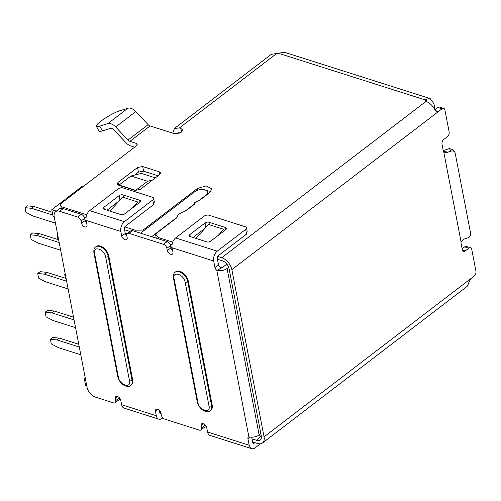 <?xml version="1.0" encoding="UTF-8"?>
<svg xmlns="http://www.w3.org/2000/svg" width="501" height="501" viewBox="0 0 501 501"><rect width="100%" height="100%" fill="white"/><g stroke="black" fill="none" stroke-linecap="round" stroke-linejoin="round"><path stroke-width="0.75" d="M134.631 147.194L130.817 145.979A9.237 5.455 -127.4 0 1 126.014 142.754L113.714 129.684A3.695 2.179 -127.4 0 0 110.564 128.344L102.467 130.867A15.149 2.58 149.9 0 1 99.073 131.043L96.33 126.321A15.149 2.58 -30.1 0 1 100.538 121.486L101.252 120.941A15.149 2.58 -30.1 0 1 119.845 110.746L127.943 108.222A9.237 5.455 52.6 0 1 135.827 111.573L148.127 124.649L127.999 140.048A3.695 2.179 -127.4 0 0 129.922 141.338L135.89 143.23A3.695 1.923 169.1 0 1 137.149 144.344A3.695 1.923 169.1 0 1 136.291 145.923L60.533 203.901L60.934 206.594L86.754 214.797M96.33 126.321A15.149 2.58 -30.1 0 0 99.724 126.146L107.821 123.622L127.943 108.222M135.827 111.573L115.706 126.972A9.237 5.455 -127.4 0 0 107.821 123.622M115.706 126.972L127.999 140.048M181.5 132.12L180.78 128.394L182.577 129.978L179.89 133.072L174.035 133.56L150.049 125.939A3.695 2.179 52.6 0 1 148.127 124.649M124.774 226.878L135.101 230.159L143.017 230.109L197.469 188.439L206.155 185.902L211.873 188.846L209.944 192.403L200.475 199.649L194.357 202.83L194.557 204.176L186.272 210.52L178.275 214.39L176.803 217.766L155.492 234.073L158.673 237.643L158.936 239.008M231.857 269.619L264.058 436.847A11.085 6.544 52.6 0 1 262.474 443.003L466.675 286.747A11.085 6.544 -127.4 0 0 468.379 283.535L470.627 278.775L474.178 276.057A3.695 2.28 107.6 0 0 475.95 271.147L471.773 249.473A3.695 2.28 107.6 0 0 470.527 247.763A3.695 2.28 107.6 0 0 468.811 248.189L465.26 250.907A3.695 2.28 -72.4 0 1 463.544 251.327A3.695 2.28 -72.4 0 1 462.298 249.617L461.102 243.423A3.695 2.28 -72.4 0 1 461.077 241.908L443.704 151.684A3.695 2.28 -72.4 0 1 443.216 150.525L442.02 144.332A3.695 2.28 -72.4 0 1 443.792 139.422L447.343 136.704A3.695 2.28 107.6 0 0 449.115 131.794L444.938 110.12A3.695 2.28 107.6 0 0 443.692 108.41A3.695 2.28 107.6 0 0 441.976 108.83L231.857 269.619A11.085 6.544 -127.4 0 0 221.749 257.689L217.634 256.38M172.707 242.108L158.673 237.643M435.194 110.521L438.425 111.548L436.678 111.967L434.987 110.114A11.085 6.544 -127.4 0 0 426.652 101.678L426.025 101.371L425.424 99.981L426.263 99.085L430.196 98.591L433.947 103.72L435.081 109.606M425.412 100.688L425.424 99.981L279.126 53.494L275.537 53.67L271.279 54.346L174.448 128.444L172.682 133.128M180.78 128.394L179.396 127.955L174.448 128.444M137.556 167.478L142.697 166.545L159.331 171.83L160.589 172.945L159.738 174.523L140.205 189.472L135.063 190.405L118.43 185.12L117.165 184.005L118.023 182.427L137.556 167.478L138.451 172.125L143.593 171.192L158.078 175.795M206.331 190.543L210.984 191.426M177.122 133.792L177.817 132.84L180.629 132.709M134.594 175.074L138.451 172.125M262.474 443.003A11.085 6.544 52.6 0 1 257.527 443.491L252.617 441.932M217.434 259.224L222.344 260.783A7.39 4.365 52.6 0 1 229.082 268.743L261.284 435.964A7.39 4.365 52.6 0 1 260.94 439.245A7.39 4.365 52.6 0 1 256.932 440.398L252.022 438.838M204.89 426.771L206.662 427.334M169.895 244.119L172.025 244.795M443.692 108.41L439.534 107.089L437.818 107.508L434.83 109.794M461.077 241.908L464.321 238.977L467.828 237.825A3.695 3.062 143.9 0 0 470.664 233.598L455.165 153.081A3.695 3.062 143.9 0 0 454.708 152.035A3.695 3.062 143.9 0 0 451.132 151.114L447.618 152.266L444.844 152.354L443.704 151.684M470.527 247.763L466.368 246.442L464.652 246.868L462.135 248.79M119.075 399.504L120.71 400.023M159.756 412.429L160.909 412.793M261.34 436.308L258.24 435.513M155.492 234.073L156.281 238.169M452.879 149.536L449.303 148.609L443.228 150.607M138.339 203.45L137.7 201.959L132.32 208.053M137.7 201.959L122.451 197.112L110.07 211.14M430.202 98.591L284.643 52.342L280.704 52.837L279.126 53.494M143.217 231.149L143.017 230.109M135.364 231.525L135.101 230.159M60.934 206.594L61.266 208.291M84.08 216.852L86.072 217.484M124.567 229.715L129.997 231.443M224.285 230.761L223.653 229.264L218.267 235.364M223.653 229.264L208.403 224.423L196.016 238.451M155.373 177.861L141.295 173.39L130.93 175.995L119.094 185.051L135.727 190.336L147.57 181.281L152.542 180.028M172.119 247.926L170.816 247.513M56.319 211.128L51.778 209.687L64.798 199.724L65.637 199.993M127.154 233.635L125.206 233.021M86.166 220.615L85.001 220.246M85.283 378.136L84.356 378.85L85.621 385.432L86.761 385.789M147.57 181.281L130.93 175.995M199.229 200.3L205.779 195.29A7.39 3.851 -10.9 0 0 207.489 192.127A7.39 3.851 -10.9 0 0 202.41 189.503A7.39 3.851 -10.9 0 0 194.689 191.764L140.568 233.178M151.659 236.697L177.003 217.309M185.182 211.046L194.513 203.901M54.183 216.632L53.05 216.269L51.778 209.687M84.356 378.85L85.489 379.213M66.094 278.481L46.725 272.325L40.093 271.674L37.725 273.483L38.615 278.13L45.848 281.881L68.111 288.958M46.725 272.325L44.357 274.141L37.725 273.483M66.62 281.211L44.357 274.141M73.547 317.189L54.177 311.04L47.545 310.382L45.178 312.198L46.073 316.839L53.3 320.59L75.563 327.667M54.177 311.04L51.81 312.849L45.178 312.198M74.073 319.926L51.81 312.849M80.78 354.764L58.517 347.688L51.29 343.937L50.394 339.29L57.026 339.947L79.29 347.018M57.026 339.947L59.394 338.137L78.763 344.287M50.394 339.29L52.762 337.48L59.394 338.137M58.636 239.772L39.266 233.616L32.634 232.965L30.267 234.775L31.162 239.422L38.395 243.173L60.659 250.243M39.266 233.616L36.899 235.432L30.267 234.775M59.162 242.503L36.899 235.432M52.286 212.318L34.049 206.518L27.417 205.867L25.05 207.677L25.946 212.324L33.172 216.075L55.436 223.152M34.049 206.518L31.682 208.335L25.05 207.677M52.812 215.048L31.682 208.335M66.702 199.173L65.8 198.884L65.963 199.742M83.398 186.403L82.49 186.115L65.8 198.884M157.771 409.298L155.423 411.089L156.318 415.736A7.39 4.553 107.6 0 0 158.817 419.155L124.116 408.127A7.39 4.553 107.6 0 1 121.618 404.714L120.722 400.067A3.695 2.179 -127.4 0 0 118.499 397.011A3.695 2.179 -127.4 0 0 115.8 396.648A3.695 2.179 -127.4 0 0 115.217 398.32L115.668 400.637A3.695 2.179 52.6 0 1 115.142 402.691A3.695 2.179 52.6 0 1 113.489 402.854L95.447 397.124A9.237 5.455 52.6 0 1 87.024 387.179L54.227 216.858A9.237 5.455 52.6 0 1 55.542 211.723A9.237 5.455 52.6 0 1 59.669 211.316L77.711 217.052A3.695 2.179 52.6 0 1 81.081 221.029L81.525 223.352A3.695 2.179 -127.4 0 0 84.801 226.934A3.695 2.179 -127.4 0 0 86.448 226.771A3.695 2.179 -127.4 0 0 87.03 225.099L86.134 220.453A7.39 4.553 -72.4 0 1 89.679 210.633L124.38 221.661A7.39 4.553 107.6 0 0 120.835 231.481L121.73 236.121A3.695 2.179 -127.4 0 0 124.999 239.71A3.695 2.179 -127.4 0 0 126.653 239.547A3.695 2.179 -127.4 0 0 127.229 237.869L126.784 235.551A3.695 2.179 52.6 0 1 127.31 233.497A3.695 2.179 52.6 0 1 128.957 233.334L163.52 244.313A3.695 2.179 52.6 0 1 166.889 248.296L167.34 250.613A3.789 2.236 -127.4 0 0 170.697 254.301A3.789 2.236 -127.4 0 0 172.388 254.132A3.789 2.236 -127.4 0 0 172.983 252.41L172.087 247.763A7.39 4.553 -72.4 0 1 175.626 237.944L217.24 251.164L245.647 229.427A3.695 1.923 -10.9 0 0 246.505 227.849A3.695 1.923 -10.9 0 0 245.246 226.734L209.18 215.273A3.695 1.923 -10.9 0 0 204.039 216.207L175.626 237.944M158.817 419.155A7.39 4.553 107.6 0 0 162.243 418.31L162.831 417.859M159.349 410.319L159.869 413.018A1.847 1.14 107.6 0 0 160.495 413.876A1.847 1.14 107.6 0 0 161.109 413.807M132.659 379.871L108.805 256.005A9.237 5.455 -127.4 0 0 103.438 247.707A9.237 5.455 -127.4 0 0 96.261 246.467L95.666 246.918A9.237 5.455 -127.4 0 1 102.849 248.158A9.237 5.455 -127.4 0 1 108.21 256.456L132.064 380.328L132.659 379.871A9.237 5.455 -127.4 0 1 131.337 385.006L130.748 385.457A9.237 5.455 -127.4 0 0 132.064 380.328A1.847 0.964 169.1 0 1 129.496 380.791L105.642 256.919C104.44 249.041 92.672 245.296 94.551 253.393A1.847 0.964 169.1 0 1 93.919 252.842C93.618 249.736 94.201 247.763 95.666 246.918M188.32 281.268A9.237 5.455 -127.4 0 0 182.953 272.97A9.237 5.455 -127.4 0 0 175.776 271.73L175.181 272.181A9.237 5.455 -127.4 0 1 182.358 273.421A9.237 5.455 -127.4 0 1 187.725 281.719L211.579 405.591L212.173 405.14L188.32 281.268L187.725 281.719A1.847 0.964 169.1 0 1 185.157 282.182C183.955 274.31 172.187 270.559 174.066 278.662L197.92 402.535C199.116 410.407 210.89 414.158 209.011 406.054A1.847 0.964 -10.9 0 0 211.579 405.591A9.237 5.455 -127.4 0 1 210.263 410.726L210.852 410.269A9.237 5.455 -127.4 0 0 212.173 405.14M217.24 251.164A7.39 4.553 107.6 0 0 213.695 260.983L214.96 267.565A2.768 1.635 -127.4 0 0 216.77 270.196L217.528 270.521A7.39 3.851 -10.9 0 0 227.078 268.467L259.13 434.918A7.39 3.851 169.1 0 1 249.579 436.972L248.878 436.91A2.768 1.635 -127.4 0 0 248.308 437.123A2.768 1.635 -127.4 0 0 247.914 438.663L249.179 445.245A7.39 4.553 107.6 0 0 251.677 448.658A7.39 4.553 107.6 0 0 255.109 447.813L260.307 443.836M251.677 448.658L210.063 435.438A7.39 4.553 -72.4 0 1 207.571 432.019L206.675 427.378A3.789 2.236 -127.4 0 0 204.395 424.241A3.789 2.236 -127.4 0 0 201.627 423.859A3.789 2.236 -127.4 0 0 201.033 425.581L201.477 427.904A3.695 2.179 52.6 0 1 200.951 429.958A3.695 2.179 52.6 0 1 199.304 430.121L164.741 419.143A3.695 2.179 52.6 0 1 161.372 415.16L160.927 412.843A3.695 2.179 -127.4 0 0 158.698 409.787A3.695 2.179 -127.4 0 0 156.005 409.417A3.695 2.179 -127.4 0 0 155.423 411.089M115.217 398.32L117.566 396.523M251.702 437.185L252.729 442.527A1.847 1.14 107.6 0 0 253.356 443.379A1.847 1.14 107.6 0 0 254.214 443.166L254.884 442.652M204.928 424.666L205.028 425.186A3.695 2.179 52.6 0 1 204.502 427.24L200.951 429.958M119.144 397.543L119.219 397.926A3.695 2.179 52.6 0 1 118.693 399.973L115.142 402.691M55.542 211.723L59.093 209.005A9.237 5.455 52.6 0 1 63.22 208.598L81.262 214.334A3.695 2.179 52.6 0 1 84.631 218.311L85.076 220.634A3.695 2.179 -127.4 0 0 86.654 223.152M124.38 221.661L152.786 199.924A3.695 1.923 -10.9 0 0 153.644 198.34L154.321 201.872L153.682 204.565L125.269 226.308A1.847 1.14 107.6 0 0 124.386 228.763L125.281 233.403A3.695 2.179 -127.4 0 0 126.853 235.927M127.31 233.497L130.861 230.779A3.695 2.179 52.6 0 1 132.514 230.617L167.071 241.595A3.695 2.179 52.6 0 1 170.44 245.578L170.891 247.895A3.789 2.236 -127.4 0 0 172.632 250.606M246.505 227.849L247.181 231.374L246.542 234.073L218.135 255.811A1.847 1.14 107.6 0 0 217.246 258.265L218.517 264.847A2.768 1.635 -127.4 0 0 220.321 267.478L221.198 267.709A1.847 0.964 -10.9 0 0 222.92 267.146L226.853 264.133M170.891 247.895L167.34 250.613M125.281 233.403L121.73 236.121M153.644 198.34A3.695 1.923 -10.9 0 0 152.385 197.231L123.227 187.963A3.695 1.923 -10.9 0 0 118.086 188.896L89.679 210.633M85.076 220.634L81.525 223.352M203.444 423.74L201.033 425.581M130.748 385.457C127.392 388.519 119.714 384.417 117.773 376.708A1.847 0.964 -10.9 0 0 118.405 377.266C119.601 385.144 131.375 388.895 129.496 380.791M228.656 267.258L227.078 268.467M225.87 229.552L210.664 241.181A2.768 1.44 169.1 0 1 206.813 241.883L190.173 236.597A2.768 1.44 169.1 0 1 189.228 235.758A2.768 1.44 169.1 0 1 189.873 234.574L205.072 222.945A2.768 1.44 169.1 0 1 208.93 222.244L225.563 227.529A2.768 1.44 169.1 0 1 226.508 228.368A2.768 1.44 169.1 0 1 225.87 229.552M122.977 194.933L139.61 200.218A2.768 1.44 169.1 0 1 140.556 201.058A2.768 1.44 169.1 0 1 139.917 202.241L124.711 213.871A2.768 1.44 169.1 0 1 120.86 214.572L104.221 209.286A2.768 1.44 169.1 0 1 103.281 208.454A2.768 1.44 169.1 0 1 103.92 207.264L119.119 195.634A2.768 1.44 169.1 0 1 122.977 194.933L123.459 197.432M259.13 434.918L260.833 433.615M193.017 237.499L204.853 228.437M107.064 210.188L118.906 201.126M65.474 278.287L64.679 274.179L65.274 274.235M65.186 273.784L64.679 274.179M58.016 239.578L57.227 235.464L57.822 235.526M57.734 235.075L57.227 235.464M102.467 130.867L99.724 126.146M150.049 125.939L129.922 141.338M135.89 143.23L136.391 145.847M426.025 101.371L221.749 257.689M276.301 53.801L179.396 127.955M264.058 436.847L470.627 278.775M437.818 107.508L441.976 108.83M443.304 150.895L447.618 152.266M462.392 249.993L465.26 250.907M468.811 248.189L464.652 246.868M256.932 440.398L261.171 435.375M426.771 101.734L426.263 99.085M449.303 148.609L451.132 151.114M159.832 174.448L159.331 171.83M142.697 166.545L143.593 171.192M118.023 182.427L118.549 185.157M197.807 190.186L197.469 188.439M159.913 413.206L161.065 413.569M121.618 404.714L156.318 415.736M172.087 247.763L213.695 260.983M86.134 220.453L120.835 231.481M249.179 445.245L207.571 432.019M216.77 270.196L248.878 436.91M108.805 256.005L108.21 256.456A1.847 0.964 169.1 0 1 105.642 256.919M217.528 270.521L221.198 267.709M218.517 264.847L214.96 267.565M246.542 234.073L245.647 229.427M170.44 245.578L166.889 248.296M163.52 244.313L167.071 241.595M132.514 230.617L128.957 233.334M153.682 204.565L152.786 199.924M84.631 218.311L81.081 221.029M77.711 217.052L81.262 214.334M63.22 208.598L59.669 211.316M115.668 400.637L119.219 397.926M201.477 427.904L205.028 425.186M250.012 437.054L247.914 438.663M254.214 443.166L252.773 442.709M94.551 253.393L118.405 377.266M174.066 278.662A1.847 0.964 -10.9 0 1 173.434 278.105L197.288 401.977A1.847 0.964 -10.9 0 0 197.92 402.535M209.011 406.054L185.157 282.182M225.563 227.529L225.938 229.489M209.405 224.742L208.93 222.244M205.072 222.945L205.905 227.254M189.873 234.574L190.267 236.622M139.61 200.218L139.992 202.185M119.119 195.634L119.952 199.943M103.92 207.264L104.314 209.312M454.708 152.035L452.885 149.53M207.846 194.006L207.489 192.127M117.773 376.708L93.919 252.842M197.288 401.977C198.321 408.014 206.036 414.189 210.263 410.726M173.434 278.105C173.133 274.999 173.715 273.026 175.181 272.181"/></g></svg>
